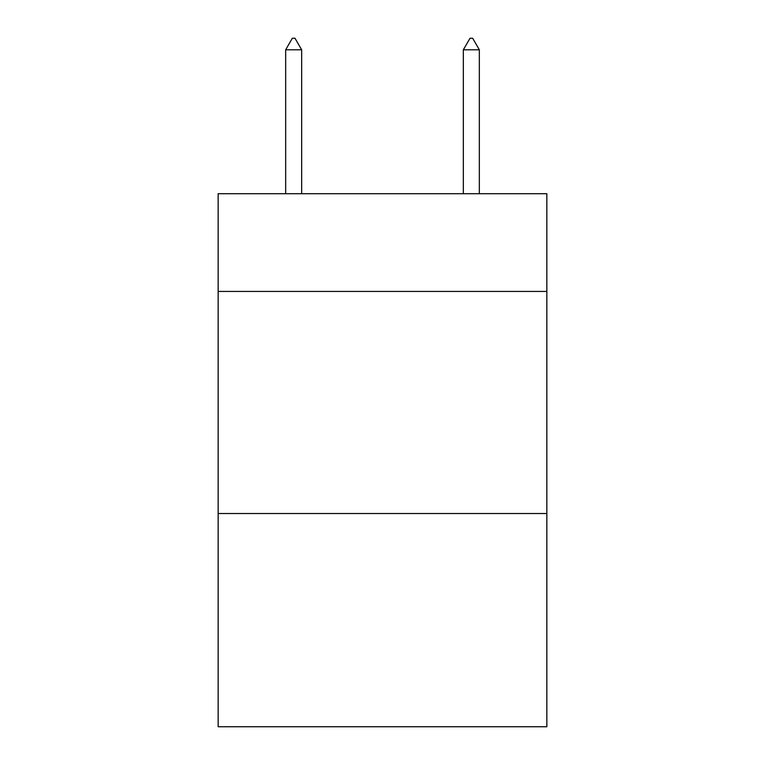 <?xml version="1.0" encoding="UTF-8"?>
<svg xmlns="http://www.w3.org/2000/svg" width="765" height="765" viewBox="0 0 765 765"><rect width="100%" height="100%" fill="white"/><g stroke="black" fill="none" stroke-linecap="round" stroke-linejoin="round"><path stroke-width="1.15" d="M546.851 291.436L546.851 193.717L218.149 193.717L218.149 291.436L546.851 291.436L546.851 726.75L218.149 726.75L218.149 291.436M546.851 513.535L218.149 513.535M301.659 49.801L294.994 38.25L292.326 38.25L285.67 49.801L301.659 49.801L301.659 193.717M285.67 49.801L285.67 193.717M470.006 38.25L472.674 38.25L479.33 49.801L463.341 49.801L470.006 38.25M479.33 193.717L479.33 49.801M463.341 193.717L463.341 49.801"/></g></svg>
